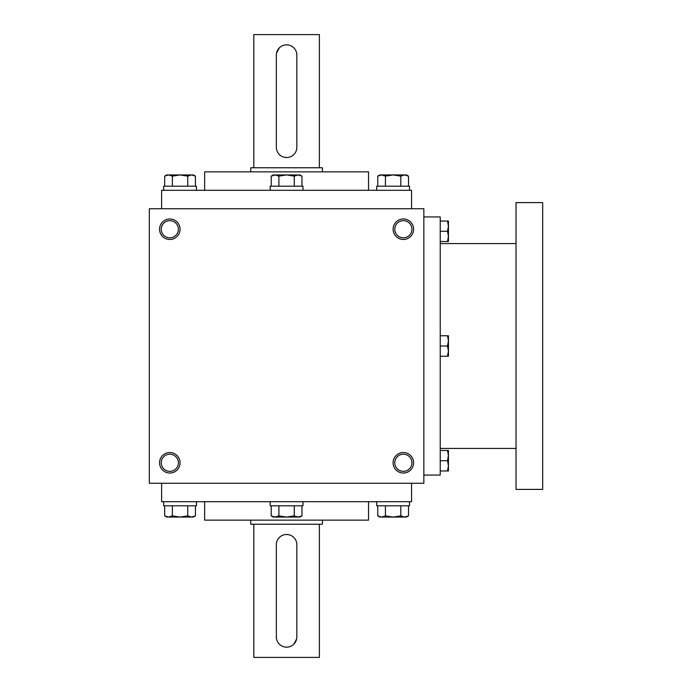 <?xml version="1.0" encoding="UTF-8"?>
<svg xmlns="http://www.w3.org/2000/svg" width="692" height="692" viewBox="0 0 692 692"><rect width="100%" height="100%" fill="white"/><g stroke="black" fill="none" stroke-linecap="round" stroke-linejoin="round"><path stroke-width="1.04" d="M423.85 208.742L149.325 208.742L149.325 483.258L423.85 483.258L423.85 208.742M180.058 462.775A10.242 10.242 0 0 0 164.687 453.9A10.242 10.242 0 0 0 164.687 471.65A10.242 10.242 0 0 0 180.058 462.775M159.567 229.225A10.242 10.242 0 0 1 174.938 220.35A10.242 10.242 0 0 1 174.938 238.1A10.242 10.242 0 0 1 159.567 229.225M413.608 462.775A10.242 10.242 0 0 0 398.237 453.9A10.242 10.242 0 0 0 398.237 471.65A10.242 10.242 0 0 0 413.608 462.775M393.117 229.225A10.242 10.242 0 0 1 408.488 220.35A10.242 10.242 0 0 1 408.488 238.1A10.242 10.242 0 0 1 393.117 229.225M204.642 501.7L204.642 520.142L368.533 520.142L368.533 501.7M161.617 483.258L161.617 501.7L411.558 501.7L411.558 483.258M161.617 208.742L161.617 190.3L411.558 190.3L411.558 208.742M204.642 190.3L204.642 171.858L368.533 171.858L368.533 190.3M394.786 229.225A8.581 8.581 0 0 1 407.657 221.795A8.581 8.581 0 0 1 407.657 236.655A8.581 8.581 0 0 1 394.786 229.225M411.939 462.775A8.581 8.581 0 0 0 399.076 455.345A8.581 8.581 0 0 0 399.076 470.205A8.581 8.581 0 0 0 411.939 462.775M161.236 229.225A8.581 8.581 0 0 1 174.107 221.795A8.581 8.581 0 0 1 174.107 236.655A8.581 8.581 0 0 1 161.236 229.225M178.389 462.775A8.581 8.581 0 0 0 165.526 455.345A8.581 8.581 0 0 0 165.526 470.205A8.581 8.581 0 0 0 178.389 462.775M423.85 216.933L440.242 216.933L440.242 475.067L423.85 475.067M516.042 243.567L440.242 243.567M516.042 202.592L516.042 489.408L542.675 489.408L542.675 202.592L516.042 202.592M447.516 356.242L448.433 351.121L447.516 346L448.433 340.879L447.516 335.758L448.433 335.758L448.433 356.242L440.242 356.242M447.516 335.758L440.242 335.758M447.516 346L440.242 346M447.516 470.967L448.433 465.846L447.516 460.725L448.433 455.604L447.516 450.483L448.433 450.483L448.433 470.967L440.242 470.967M447.516 450.483L440.242 450.483M447.516 460.725L440.242 460.725M447.516 241.517L448.433 236.396L447.516 231.275L448.433 226.154L447.516 221.033L448.433 221.033L448.433 241.517L440.242 241.517M447.516 221.033L440.242 221.033M447.516 231.275L440.242 231.275M301.963 186.2L301.963 176.123L298.122 174.938L299.904 174.938L301.963 176.123M271.212 176.123L273.271 174.938L298.122 174.938L294.273 176.123L286.592 174.938L278.902 176.123L275.053 174.938L271.212 176.123L271.212 186.2M270.2 190.3L270.2 186.2L302.975 186.2L302.975 190.3M294.273 186.2L294.273 176.123M278.902 186.2L278.902 176.123M408.496 186.2L408.496 176.123L404.656 174.938L406.438 174.938L408.496 176.123M377.745 176.123L379.804 174.938L404.656 174.938L400.806 176.123L393.117 174.938L385.435 176.123L381.586 174.938L377.745 176.123L377.745 186.2M376.733 190.3L376.733 186.2L409.508 186.2L409.508 190.3M400.806 186.2L400.806 176.123M385.435 186.2L385.435 176.123M195.429 186.2L195.429 176.123L191.589 174.938L193.371 174.938L195.429 176.123M164.679 176.123L166.737 174.938L191.589 174.938L187.748 176.123L180.058 174.938L172.369 176.123L168.528 174.938L164.679 176.123L164.679 186.2M163.667 190.3L163.667 186.2L196.45 186.2L196.45 190.3M187.748 186.2L187.748 176.123M172.369 186.2L172.369 176.123M294.273 505.8L294.273 515.877L298.122 517.062L301.963 515.877L301.963 505.8M301.963 515.877L299.904 517.062L273.271 517.062L271.212 515.877L275.053 517.062L278.902 515.877L286.592 517.062L294.273 515.877M302.975 501.7L302.975 505.8L270.2 505.8L270.2 501.7M271.212 505.8L271.212 515.877M278.902 505.8L278.902 515.877M400.806 505.8L400.806 515.877L404.656 517.062L408.496 515.877L408.496 505.8M408.496 515.877L406.438 517.062L379.804 517.062L377.745 515.877L381.586 517.062L385.435 515.877L393.117 517.062L400.806 515.877M409.508 501.7L409.508 505.8L376.733 505.8L376.733 501.7M377.745 505.8L377.745 515.877M385.435 505.8L385.435 515.877M187.748 505.8L187.748 515.877L191.589 517.062L195.429 515.877L195.429 505.8M195.429 515.877L193.371 517.062L166.737 517.062L164.679 515.877L168.528 517.062L172.369 515.877L180.058 517.062L187.748 515.877M196.45 501.7L196.45 505.8L163.667 505.8L163.667 501.7M164.679 505.8L164.679 515.877M172.369 505.8L172.369 515.877M296.833 636.917L296.833 544.725A10.242 10.242 0 0 0 286.592 534.475A10.242 10.242 0 0 0 276.342 544.725L276.342 636.917A10.242 10.242 0 0 0 286.592 647.158A10.242 10.242 0 0 0 296.833 636.917M319.367 524.233L319.367 657.4L253.808 657.4L253.808 524.233M288.599 534.682L286.6 534.475M276.342 636.917L276.541 638.924M284.576 646.959L286.575 647.158M288.59 646.959L290.519 646.371M293.832 644.157L296.626 638.941M322.437 520.142L322.437 524.233L250.738 524.233L250.738 520.142M276.342 55.083L276.342 147.275A10.242 10.242 0 0 0 286.592 157.525A10.242 10.242 0 0 0 296.833 147.275L296.833 55.083A10.242 10.242 0 0 0 286.592 44.842A10.242 10.242 0 0 0 276.342 55.083M253.808 167.767L253.808 34.6L319.367 34.6L319.367 167.767M284.576 157.318L286.575 157.525M296.833 55.083L296.634 53.076M288.599 45.041L286.6 44.842M284.585 45.041L282.665 45.629M279.343 47.843L276.549 53.059M250.738 171.858L250.738 167.767L322.437 167.767L322.437 171.858M516.042 448.433L440.242 448.433"/></g></svg>

